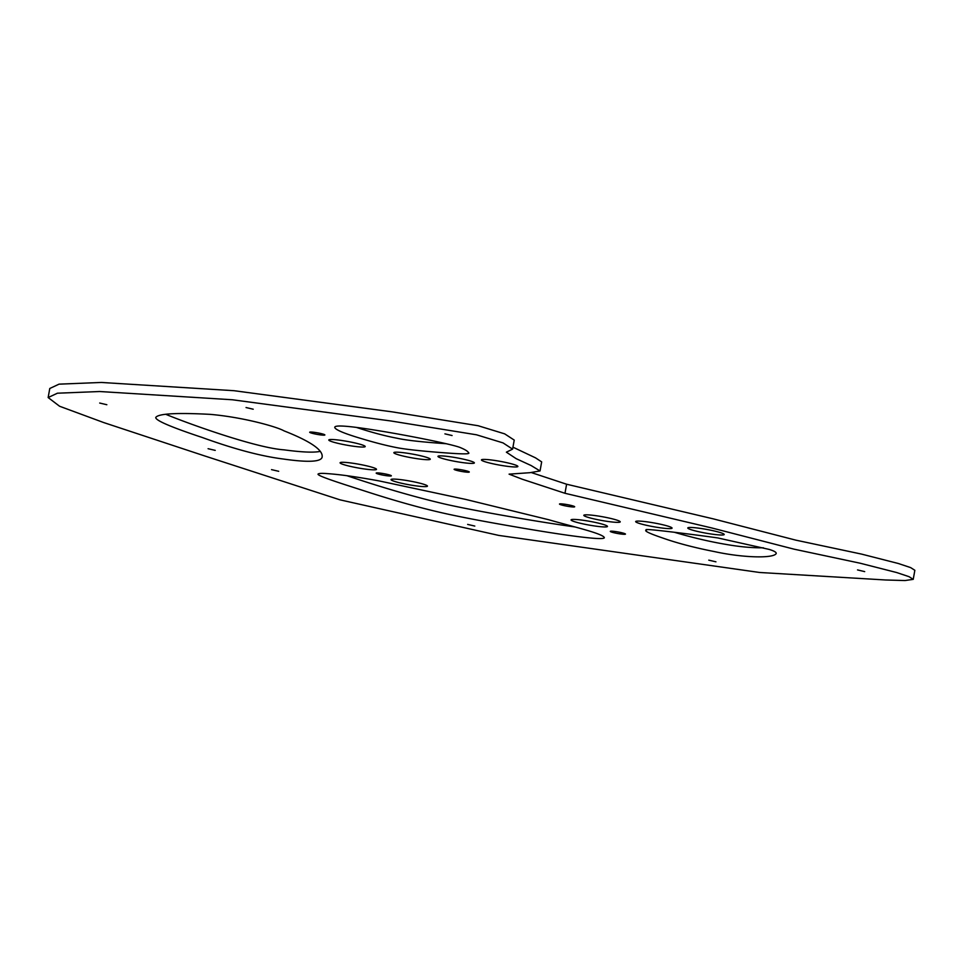 <?xml version="1.0" encoding="UTF-8"?>
<svg xmlns="http://www.w3.org/2000/svg" width="963" height="963" viewBox="0 0 963 963"><rect width="100%" height="100%" fill="white"/><g stroke="black" fill="none" stroke-linecap="round" stroke-linejoin="round"><path stroke-width="1.44" d="M204.373 455.836L340.023 499.845L498.726 535.404L759.602 572.479L885.719 579.991L905.015 580.545L913.225 579.353L909.012 576.668L896.589 572.516L859.971 563.174L794.15 549.187L711.597 527.917L564.98 493.285L522.223 479.213L509.078 474.145L529.975 472.689L540.038 470.943L531.095 465.526L516.156 458.653L506.369 452.177L512.593 449.143L503.047 442.908L476.504 434.795L390.918 420.975L232.384 399.765L99.671 391.52L57.407 393.205L48.15 397.55L59.598 406.254L103.679 422.552L204.373 455.836M715.942 561.826L708.78 560.153L715.942 561.826M215.231 450.383L208.08 448.698L215.231 450.383M327.023 473.603C339.698 474.434 357.117 476.89 379.278 480.946L465.719 499.424L548.513 519.683C572.203 526.496 602.32 533.43 604.283 537.498C605.583 540.58 574.02 536.668 533.466 529.927C491.311 522.921 459.941 517.023 439.357 512.208C419.11 507.501 396.455 501.157 371.393 493.176C347.655 485.472 317.248 476.167 318.031 474.109C318.801 473.339 321.798 473.17 327.023 473.603M106.845 404.725L99.695 403.04L106.845 404.725M474.807 526.075L467.645 524.402L474.807 526.075M452.08 435.529L444.918 433.856L452.08 435.529M253.209 409.215L246.047 407.53L253.209 409.215M612.456 522.03A18.502 1.902 10.2 0 1 593.461 518.768A18.502 1.902 10.2 0 1 583.819 515.313A18.502 1.902 10.2 0 1 602.356 516.722A18.502 1.902 10.2 0 1 620.232 521.862A18.502 1.902 10.2 0 1 612.456 522.03M664.301 528.29A18.502 1.902 10.2 0 1 645.306 525.028A18.502 1.902 10.2 0 1 635.664 521.573A18.502 1.902 10.2 0 1 654.214 522.981A18.502 1.902 10.2 0 1 672.078 528.121A18.502 1.902 10.2 0 1 664.301 528.29M716.424 534.682A18.502 1.902 10.2 0 1 697.429 531.42A18.502 1.902 10.2 0 1 687.787 527.965A18.502 1.902 10.2 0 1 706.324 529.361A18.502 1.902 10.2 0 1 724.2 534.513A18.502 1.902 10.2 0 1 716.424 534.682M460.073 447.47C465.117 449.577 467.91 451.286 468.427 452.61C470.787 454.079 464.166 454.247 448.589 453.104C425.694 451.466 409.155 449.781 398.983 448.048C388.583 446.158 376.208 443.052 361.847 438.743C344.682 433.651 335.666 429.931 334.799 427.56C333.92 424.755 348.197 425.754 377.616 430.545C406.205 435.12 450.937 443.967 460.073 447.47M282.448 458.906C260.492 456.077 233.756 448.927 202.242 437.491C170.86 427.054 155.368 420.386 155.753 417.461C158.341 413.621 176.518 412.585 210.283 414.367C243.35 417.256 277.007 426.802 284.013 430.858C313.806 442.571 323.496 451.214 322.063 457.389C320.535 461.999 307.329 462.505 282.448 458.906M769.184 549.416C774.156 550.944 776.491 552.317 776.202 553.52C773.783 558.528 743.28 557.914 714.498 551.606C694.251 547.622 676.965 543.084 662.652 537.992C648.593 533.213 643.284 530.541 646.715 529.975C639.203 527.555 700.137 535.38 717.784 537.932L769.184 549.416M278.692 471.304L271.53 469.631L278.692 471.304M422.492 459.375A18.502 1.902 10.2 0 1 403.485 456.125A18.502 1.902 10.2 0 1 393.855 452.658A18.502 1.902 10.2 0 1 412.393 454.067A18.502 1.902 10.2 0 1 430.268 459.219A18.502 1.902 10.2 0 1 422.492 459.375M599.696 526.617A18.502 1.902 10.2 0 1 580.701 523.354A18.502 1.902 10.2 0 1 571.059 519.9A18.502 1.902 10.2 0 1 589.609 521.308A18.502 1.902 10.2 0 1 607.472 526.448A18.502 1.902 10.2 0 1 599.696 526.617M419.675 486.303A18.502 1.902 10.2 0 1 400.68 483.053A18.502 1.902 10.2 0 1 391.038 479.586A18.502 1.902 10.2 0 1 409.588 480.994A18.502 1.902 10.2 0 1 427.452 486.146A18.502 1.902 10.2 0 1 419.675 486.303M510.089 466.634A18.502 1.902 10.2 0 1 491.094 463.372A18.502 1.902 10.2 0 1 481.452 459.917A18.502 1.902 10.2 0 1 500.002 461.313A18.502 1.902 10.2 0 1 517.865 466.465A18.502 1.902 10.2 0 1 510.089 466.634M466.598 463.083A18.502 1.902 10.2 0 1 447.602 459.82A18.502 1.902 10.2 0 1 437.96 456.366A18.502 1.902 10.2 0 1 456.498 457.774A18.502 1.902 10.2 0 1 474.374 462.926A18.502 1.902 10.2 0 1 466.598 463.083M357.429 446.712A18.502 1.902 10.2 0 1 338.434 443.449A18.502 1.902 10.2 0 1 328.792 439.995A18.502 1.902 10.2 0 1 347.342 441.403A18.502 1.902 10.2 0 1 365.206 446.555A18.502 1.902 10.2 0 1 357.429 446.712M368.721 469.499A18.502 1.902 10.2 0 1 349.725 466.236A18.502 1.902 10.2 0 1 340.083 462.782A18.502 1.902 10.2 0 1 358.621 464.19A18.502 1.902 10.2 0 1 376.497 469.33A18.502 1.902 10.2 0 1 368.721 469.499M622.218 534.164A7.704 0.794 10.2 0 1 614.31 532.816A7.704 0.794 10.2 0 1 610.289 531.371A7.704 0.794 10.2 0 1 618.017 531.961A7.704 0.794 10.2 0 1 625.469 534.104A7.704 0.794 10.2 0 1 622.218 534.164M321.618 435.035A7.704 0.794 10.2 0 1 313.709 433.675A7.704 0.794 10.2 0 1 309.689 432.231A7.704 0.794 10.2 0 1 317.417 432.82A7.704 0.794 10.2 0 1 324.868 434.963A7.704 0.794 10.2 0 1 321.618 435.035M571.42 506.839A7.704 0.794 10.2 0 1 563.511 505.479A7.704 0.794 10.2 0 1 559.491 504.046A7.704 0.794 10.2 0 1 567.219 504.624A7.704 0.794 10.2 0 1 574.67 506.767A7.704 0.794 10.2 0 1 571.42 506.839M466.044 472.087A7.704 0.794 10.2 0 1 458.135 470.726A7.704 0.794 10.2 0 1 454.115 469.282A7.704 0.794 10.2 0 1 461.843 469.872A7.704 0.794 10.2 0 1 469.282 472.014A7.704 0.794 10.2 0 1 466.044 472.087M388.113 475.891A7.704 0.794 10.2 0 1 380.204 474.542A7.704 0.794 10.2 0 1 376.184 473.098A7.704 0.794 10.2 0 1 383.912 473.688A7.704 0.794 10.2 0 1 391.351 475.83A7.704 0.794 10.2 0 1 388.113 475.891M864.69 571.613L857.527 569.927L864.69 571.613M674.882 532.419C692.59 537.655 709.851 541.688 726.632 544.516C740.066 546.852 752.32 547.947 763.43 547.803M165.841 414.331C188.23 423.6 255.652 447.915 284.085 449.853C301.732 452.213 313.721 452.742 320.077 451.406M356.623 427.476C371.682 432.423 385.152 435.998 397.033 438.225C405.796 440.235 422.191 442.065 446.218 443.714M347.149 475.77C381.781 487.398 413.187 496.547 441.367 503.24C464.78 508.909 528.29 520.393 574.791 526.93M531.383 472.58L566.605 484.22L564.98 493.285M48.15 397.55L49.775 388.486L59.044 384.153L101.308 382.455L234.009 390.701L392.555 411.911L478.13 425.73L504.672 433.856L514.23 440.091L512.593 449.143M512.954 447.181L535.488 457.834L541.663 461.891L540.038 470.943M566.605 484.22L713.234 518.852L795.775 540.135L861.596 554.11L898.226 563.463L910.637 567.604L914.85 570.289L913.225 579.353"/></g></svg>
